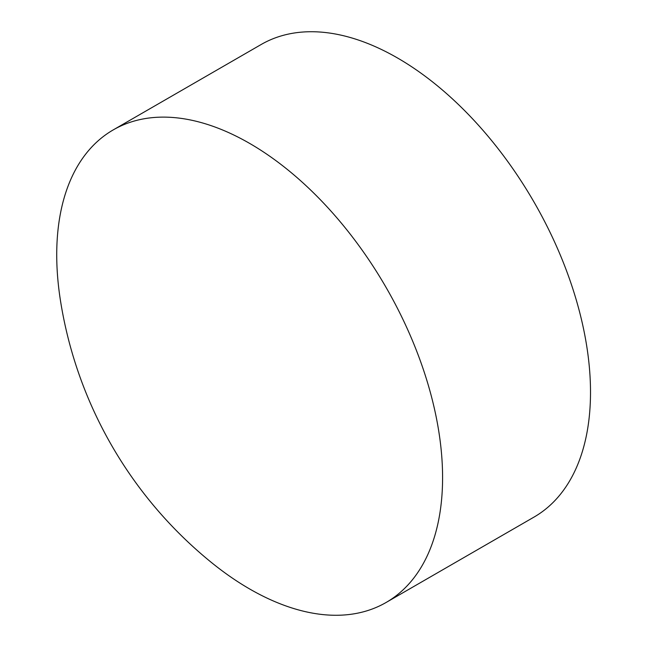 <?xml version="1.0" encoding="UTF-8"?>
<svg xmlns="http://www.w3.org/2000/svg" width="647" height="647" viewBox="0 0 647 647"><rect width="100%" height="100%" fill="white"/><g stroke="black" fill="none" stroke-linecap="round" stroke-linejoin="round"><path stroke-width="0.97" d="M442.588 477.591A272.848 157.528 60 0 1 386.081 602.494A272.848 157.528 60 0 1 249.661 588.98A272.848 157.528 60 0 1 210.946 562.097A422.087 422.087 0 0 1 60.648 301.777A272.848 157.528 60 0 1 56.726 254.813A272.848 157.528 60 0 1 113.233 129.901A272.848 157.528 60 0 1 249.661 143.416A272.848 157.528 60 0 1 442.588 477.591M113.233 129.901L261.153 44.506A272.848 157.528 60 0 1 397.573 58.02A272.848 157.528 60 0 1 575.822 298.453A272.848 157.528 60 0 1 534.001 517.099L386.081 602.494"/></g></svg>

